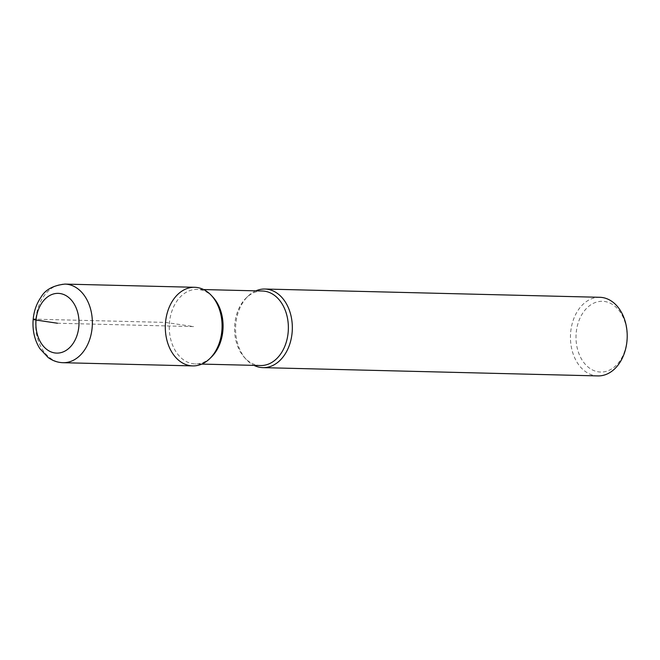 <?xml version="1.0" encoding="UTF-8"?>
<svg xmlns="http://www.w3.org/2000/svg" width="660" height="660" viewBox="0 0 660 660"><rect width="100%" height="100%" fill="white"/><g stroke="black" fill="none" stroke-linecap="round" stroke-linejoin="round"><path stroke-width="0.49" stroke-dasharray="3.3 2.47" d="M212.875 297.066A37.273 26.903 -88.6 0 0 197.084 289.402A37.273 26.903 -88.6 0 0 169.282 326.007A37.273 26.903 -88.6 0 0 195.269 363.924A37.273 26.903 -88.6 0 0 211.398 357.052M262.383 291.01A37.273 26.903 -88.6 0 0 246.254 297.883A37.273 26.903 -88.6 0 0 244.769 357.868A37.273 26.903 -88.6 0 0 260.56 365.533M255.849 290.846A39.319 28.38 -88.6 0 0 247.904 296.282A39.319 28.38 -88.6 0 0 246.337 359.551A39.319 28.38 -88.6 0 0 254.009 365.376M626.901 340.445A35.384 25.542 -88.6 0 0 591.591 304.318A35.384 25.542 -88.6 0 0 586.154 365.252A35.384 25.542 -88.6 0 0 626.901 340.445M599.791 297.297A39.319 28.38 -88.6 0 0 570.463 335.915A39.319 28.38 -88.6 0 0 597.869 375.911M194.65 287.298A39.319 28.38 -88.6 0 0 165.322 325.916A39.319 28.38 -88.6 0 0 192.737 365.904M57.453 323.235L193.694 326.601L165.52 322.41L35.813 319.209M64.944 284.089A39.319 28.38 -88.6 0 0 35.615 322.715A39.319 28.38 -88.6 0 0 63.022 362.703M203.643 289.558L197.101 289.402M201.803 364.089L195.261 363.924M247.904 296.282L246.254 297.883M246.345 359.56L244.769 357.877"/><path stroke-width="0.99" d="M209.74 358.652A39.319 28.38 -88.6 0 0 221.867 330.792A39.319 28.38 -88.6 0 0 211.307 295.375A39.319 28.38 -88.6 0 0 173.308 299.714A39.319 28.38 -88.6 0 0 172.004 352.448A39.319 28.38 -88.6 0 0 209.74 358.652L211.398 357.052A37.273 26.903 -88.6 0 0 222.882 330.635A37.273 26.903 -88.6 0 0 212.875 297.066M260.56 365.533A37.273 26.903 -88.6 0 0 288.173 332.244A37.273 26.903 -88.6 0 0 262.383 291.01L203.643 289.558M254.009 365.376A39.319 28.38 -88.6 0 0 262.993 367.637A39.319 28.38 -88.6 0 0 292.124 332.524A39.319 28.38 -88.6 0 0 264.916 289.03A39.319 28.38 -88.6 0 0 255.849 290.846M262.985 367.637L597.861 375.911A39.319 28.38 -88.6 0 0 627 340.791A39.319 28.38 -88.6 0 0 599.791 297.297M63.013 362.703L192.72 365.904A39.319 28.38 -88.6 0 0 221.867 330.792A39.319 28.38 -88.6 0 0 194.65 287.298L64.952 284.089C53.171 285.417 45.194 289.773 41.035 297.165C36.028 304.409 33.346 312.79 33 322.303C32.752 332.153 35.046 340.931 39.88 348.645L48.106 357.489C52.643 360.789 57.61 362.522 63.013 362.703A39.319 28.38 -88.6 0 0 92.153 327.591A39.319 28.38 -88.6 0 0 64.944 284.089M35.813 319.209A9.438 0.577 5.1 0 0 36.044 320.05L57.453 323.235M78.862 326.42A29.881 21.566 -88.6 0 0 49.046 295.919A29.881 21.566 -88.6 0 0 44.451 347.366A29.881 21.566 -88.6 0 0 78.862 326.42M212.875 297.058L211.307 295.375M260.551 365.533L201.803 364.089M599.8 297.297L264.924 289.03"/></g></svg>
